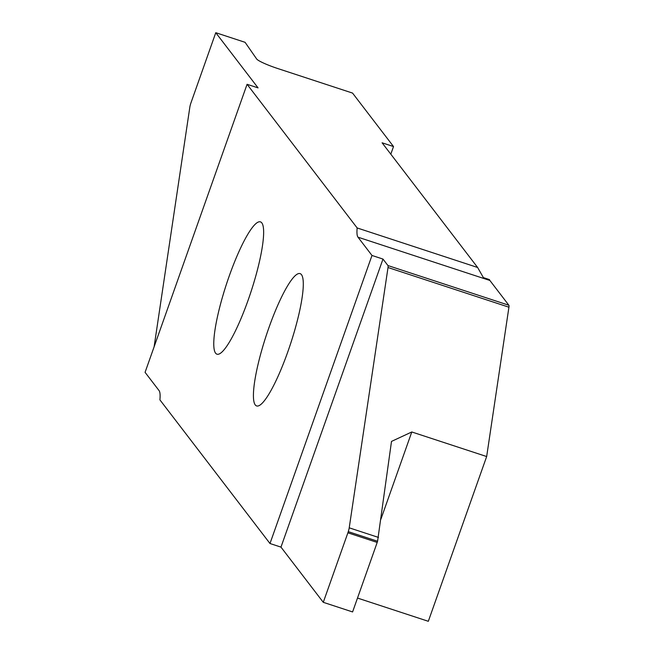 <?xml version="1.0" encoding="UTF-8"?>
<svg xmlns="http://www.w3.org/2000/svg" width="654" height="654" viewBox="0 0 654 654"><rect width="100%" height="100%" fill="white"/><g stroke="black" fill="none" stroke-linecap="round" stroke-linejoin="round"><path stroke-width="0.98" d="M268.974 327.531A69.643 12.835 108.2 0 1 300.072 273.609A69.643 12.835 108.2 0 1 287.744 352.024A69.643 12.835 108.2 0 1 256.638 405.946A69.643 12.835 108.2 0 1 268.974 327.531M248.087 300.276A69.643 12.835 108.2 0 1 216.989 354.198A69.643 12.835 108.2 0 1 229.317 275.784A69.643 12.835 108.2 0 1 260.423 221.861A69.643 12.835 108.2 0 1 248.087 300.276M323.272 602.318L347.887 532.814L377.195 542.436L352.588 611.94L323.272 602.318L280.975 547.12L269.988 543.515L371.987 255.461L357.983 237.181A39.232 7.235 108.2 0 1 357.158 227.952L477.633 267.486L483.371 277.598L489.421 279.585A39.232 7.235 -71.8 0 0 489.887 280.476L357.983 237.181M477.633 267.486L382.091 142.801L393.52 146.553L352.547 93.081L277.672 68.507A19.62 2.412 -160.5 0 1 256.662 58.983L245.087 42.322L215.771 32.7L258.068 87.898L247.073 84.292L357.158 227.952M247.073 84.292L145.074 372.339L159.077 390.618A39.232 7.235 108.2 0 1 159.903 399.856L269.988 543.515M393.52 146.553L390.814 154.189M357.501 598.058L428.321 621.3L486.666 456.541L411.791 431.967L391.501 441.409L377.579 541.25L348.271 531.637A5.886 1.087 -71.8 0 0 349.22 527.819L388.018 267.519A5.886 1.087 -71.8 0 0 387.961 265.565L508.877 305.246L489.887 280.476M508.877 305.246A5.886 1.087 108.2 0 1 508.926 307.2L388.018 267.519M486.666 456.541L508.926 307.2M215.771 32.7L190.772 103.381A5.886 1.087 -71.8 0 0 189.832 107.199L154.107 346.816M377.195 542.436L377.579 541.25M387.961 265.565L382.982 259.066L371.987 255.461M280.975 547.12L382.982 259.066M348.271 531.637L347.887 532.814M411.791 431.967L380.881 519.268M349.22 527.819L378.494 537.433"/></g></svg>
